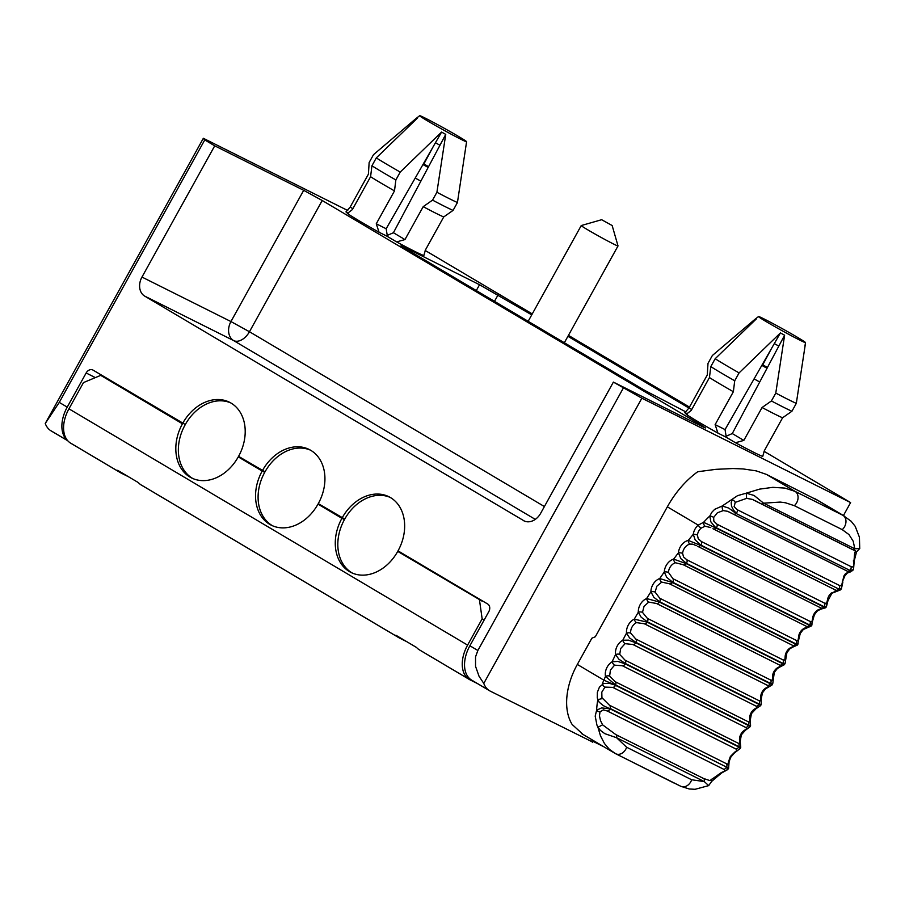 <?xml version="1.0" encoding="UTF-8"?>
<svg xmlns="http://www.w3.org/2000/svg" width="905" height="905" viewBox="0 0 905 905"><rect width="100%" height="100%" fill="white"/><g stroke="black" fill="none" stroke-linecap="round" stroke-linejoin="round"><path stroke-width="1.36" d="M230.718 402.895A42.037 32.41 -63.4 0 0 185.299 424.547L93.045 370.111A6.007 4.627 116.6 0 0 92.819 369.987A6.007 4.627 116.6 0 0 86.145 372.996L67.23 407.126A30.023 19.096 -59.3 0 0 67.468 440.407M310.449 450.147A42.037 32.41 -63.4 0 0 265.029 471.81L238.558 456.358A42.037 32.41 -63.4 0 0 229.463 402.216A42.037 32.41 -63.4 0 0 182.742 423.28M390.179 497.399A42.037 32.41 -63.4 0 0 344.76 519.063L318.289 503.61A42.037 32.41 -63.4 0 0 309.193 449.468A42.037 32.41 -63.4 0 0 262.473 470.532M488.892 690.323L472.444 680.571A30.023 19.096 -59.3 0 1 471.686 680.153A30.023 19.096 -59.3 0 1 469.887 645.763L488.802 611.644A6.007 4.627 -63.4 0 0 487.727 604.031L398.019 550.862A42.037 32.41 -63.4 0 0 388.924 496.732A42.037 32.41 -63.4 0 0 342.214 517.784M476.302 290.562L479.537 284.724L531.733 314.872M688.954 408.053L567.91 336.309M675.04 783.425A30.023 19.096 120.7 0 1 673.456 782.757L631.701 761.75M479.537 284.724L404.252 247.076L401.085 245.696L405.666 248.705L644.858 390.474L686.001 411.967M591.463 741.455L490.386 691.205A30.023 19.096 120.7 0 1 489.628 690.787L471.686 680.153M393.426 232.732L439.966 145.241A28.191 0.984 -151 0 1 435.441 142.752L441.572 132.073L400.214 172.074L395.858 179.948L394.501 190.887L376.265 223.784L386.175 228.75L387.25 235.413L393.426 232.732L404.965 239.576L423.201 206.668A45.046 1.572 29 0 0 443.733 216.94L425.497 249.837L423.834 255.515M386.175 228.75L435.441 142.752M423.891 163.986L432.692 147.56M732.281 433.563L726.115 436.255L726.036 437.149L735.482 442.749L743.831 440.407L732.281 433.563L784.612 335.212A27.976 0.984 -151 0 1 780.427 332.916L774.307 343.595A28.191 0.984 29 0 0 778.832 346.083M726.115 436.255L725.041 429.581L774.307 343.595M762.757 364.828L771.558 348.402M460.928 139.28A26.833 0.939 29 0 0 466.584 141.712A26.833 0.939 29 0 0 443.574 127.899A26.833 0.939 29 0 0 419.66 115.704A26.833 0.939 29 0 0 434.592 125.003A26.833 0.939 29 0 0 460.928 139.28M416.549 118.894L417.329 117.537L415.621 118.849L373.505 154.665L369.138 162.538L368.403 174.19L350.156 207.087L352.86 208.693M417.329 117.537A27.976 0.984 29 0 0 417.646 117.899L376.299 157.9A51.053 1.787 29 0 0 400.214 172.074M441.572 132.073A27.976 0.984 29 0 0 445.746 134.381L439.966 145.241M466.584 141.712L457.444 202.516A51.053 1.787 29 0 1 449.355 198.681A51.053 1.787 29 0 1 436.911 192.256L445.746 134.381M347.373 213.467L352.35 209.609L370.586 176.713A45.046 1.572 29 0 0 394.501 190.887M395.858 179.948A51.053 1.787 -151 0 1 371.932 165.773L370.586 176.713M348.561 213.422L345.959 211.883L350.156 207.087M764.171 319.001A26.833 0.939 -151 0 1 790.178 333.097A26.833 0.939 -151 0 1 805.45 342.554A26.833 0.939 -151 0 1 781.524 330.382A26.833 0.939 -151 0 1 758.526 316.546A26.833 0.939 -151 0 1 764.171 319.001M804.828 345.11A27.976 0.984 -151 0 1 805.145 345.472L796.31 403.359A51.053 1.787 -151 0 1 775.777 393.087L771.411 400.96L762.067 407.51L743.831 440.407M805.145 345.472A27.976 0.984 -151 0 1 805.145 345.484L805.45 342.554M687.427 414.264L684.814 412.714L689.022 407.929L707.258 375.021L708.004 363.38L712.359 355.507L754.487 319.691L756.195 318.368L755.404 319.725M780.427 332.916L739.08 372.905A51.053 1.787 -151 0 1 715.165 358.731L756.512 318.741A27.976 0.984 -151 0 1 756.195 318.368M784.612 335.212L775.777 393.087M686.228 414.309L691.205 410.451L709.452 377.543L710.798 366.604A51.053 1.787 29 0 0 734.713 380.779L733.367 391.718A45.046 1.572 -151 0 1 709.452 377.543M715.165 358.731L710.798 366.604M733.367 391.718L715.131 424.626L717.914 433.088A45.046 1.572 29 0 1 686.16 414.264L686.307 414.343M771.411 400.96A51.053 1.787 29 0 0 791.943 411.232L782.599 417.771A45.046 1.572 -151 0 1 762.067 407.51M796.31 403.359L791.943 411.232M735.482 442.749A45.046 1.572 29 0 0 762.745 456.38L764.363 450.679L782.599 417.771M489.628 690.787A30.023 19.096 120.7 0 1 483.779 683.411L479.039 676.25L475.544 666.34L475.544 656.838L477.863 650.491L469.887 645.763M457.444 202.516L453.077 210.39A51.053 1.787 -151 0 1 432.545 200.129L436.911 192.256M376.299 157.9L371.932 165.773M453.077 210.39L443.733 216.94M423.201 206.668L432.545 200.129M404.965 239.576L396.616 241.907L387.17 236.307L387.25 235.413M423.879 255.549A45.046 1.572 -151 0 1 396.616 241.907M387.17 236.307L379.059 232.246L376.265 223.784M379.059 232.246A45.046 1.572 -151 0 1 347.294 213.422L347.441 213.501M204.756 139.924L59.266 402.397L45.25 423.495L203.342 138.295L204.756 139.924L214.723 145.829L303.695 190.322L322.214 200.503L700.945 424.977L700.538 425.701M45.25 423.495A30.023 19.096 120.7 0 0 51.099 430.882A30.023 19.096 120.7 0 0 51.857 431.289L67.705 440.69M524.538 521.133L144.664 296.093A15.012 11.573 116.6 0 1 141.972 277.066L214.723 145.829M601.655 219.711L581.259 225.549A21.019 0.735 29 0 0 581.236 225.56A21.019 0.735 29 0 0 593.069 232.913A21.019 0.735 29 0 0 613.579 244.022A21.019 0.735 29 0 0 618.013 245.945A21.019 0.735 29 0 0 618.013 245.911L612.153 225.526L601.655 219.711L612.153 225.526M739.08 372.905L734.713 380.779M717.914 433.088L726.036 437.149M483.779 683.411L641.871 398.2L613.386 382.102L702.348 426.606L705.515 427.975L700.945 424.977M523.395 520.556A15.012 11.573 -63.4 0 0 523.961 520.861A15.012 11.573 -63.4 0 0 540.636 513.339L613.386 382.102M641.871 398.2L850.61 502.592L764.035 451.29M689.486 407.103L568.442 335.359M532.264 313.922L425.169 250.447M203.342 138.295L347.746 210.503M623.353 388.007L477.863 650.491M850.61 502.592L843.437 515.522M817.86 500.454L766.433 474.412L756.286 470.894L743.152 468.937L732.993 468.541L716.059 469.322L697.732 471.731A75.07 47.75 -59.3 0 0 667.347 506.823L595.332 636.747L591.881 638.195L577.333 664.44A60.058 38.202 120.7 0 0 572.164 724.498L582.911 734.317M482.195 600.762L397.736 551.394L482.003 601.101M735.742 751.512A2.998 0.973 -122.5 0 1 735.561 752.191A2.998 0.973 -122.5 0 1 734.837 752.066L737.179 750.29L735.901 748.978L612.719 687.37L604.959 687.11A2.998 1.244 -126.6 0 1 602.255 684.033A60.578 42.829 -68 0 1 603.873 680.164L615.502 685.221L609.235 683.298L603.646 683.479L599.415 687.155L597.357 692.325L597.266 697.913L599.189 702.223L603.409 705.696L610.004 708.819A2.998 2.319 -63.4 0 1 607.334 711.013L603.454 709.871L600.004 711.805L599.461 715.9L600.501 720.572L602.583 724.826L615.807 734.589A2.998 2.319 116.6 0 1 616.577 737.722L626.645 747.247L691.658 779.771L704.294 781.592A2.998 2.319 -63.4 0 0 703.536 778.47L709.927 780.608L721.409 772.531L724.735 771.094L724.498 769.669L607.334 711.013M841.944 584.709L841.39 588.827L840.485 589.89L838.494 589.302A2.998 2.319 116.6 0 1 835.654 590.117L712.959 528.735A2.998 2.319 -63.4 0 0 713.117 528.825A2.998 2.319 -63.4 0 0 715.957 528.011L703.581 522.321A79.538 56.336 -39.6 0 1 709.837 516.008L711.76 512.366L714.667 509.345L722.213 505.997L728.74 508.09L735.901 513.395A2.998 2.319 -63.4 0 1 733.174 514.097L727.609 511.302L723.231 510.601A2.998 1.029 -97.3 0 1 722.213 505.997L737.518 495.68L746.229 493.168L754.103 495.465L763.571 503.169A2.998 2.319 -63.4 0 1 760.958 503.768L752.383 499.402L746.636 498.361L746.229 493.168L759.646 489.119L772.859 487.343L784.907 488.089L795.031 491.358A9.005 6.946 -63.4 0 1 794.341 505.68L785.404 502.761L780.234 502.083L763.571 503.169L854.818 548.803A2.998 2.319 116.6 0 1 852.205 549.403M710.753 527.604L705.097 526.19A2.998 1.55 -100.1 0 1 703.581 522.321L698.208 525.104A12.014 9.254 -63.4 0 0 693.264 534.335A459.446 354.149 -63.4 0 0 688.241 540.409L700.549 545.364A450.43 347.203 116.6 0 1 700.798 545.059L695.176 539.912L693.264 534.335A2.998 0.769 -172.2 0 1 697.404 535.059L698.219 538.679L701.432 541.563A2.998 2.319 116.6 0 1 700.798 545.059L823.98 606.678A2.998 2.319 -63.4 0 0 824.625 603.183L826.638 603.25L827.442 600.094A9.005 6.946 116.6 0 1 831.141 593.171L836.989 590.807L835.824 590.184M723.231 510.601L717.382 512.796L713.649 517.468A2.998 0.984 -161.4 0 0 709.837 516.008L710.878 521.891L715.957 528.011L838.72 588.997A2.998 2.319 -63.4 0 0 839.512 585.501L841.616 585.456L843.89 575.999L845.349 573.883L848.935 571.926L847.521 571.247M755.098 500.612L760.585 503.531A2.998 2.319 -63.4 0 0 760.947 503.757L852.182 549.392A2.998 2.319 116.6 0 1 851.831 549.165L761.343 503.904M853.562 561.473L853.607 568.951L852.544 570.082L850.089 570.093A2.998 2.319 -63.4 0 0 851.028 566.62L852.793 567.005L853.562 566.066L854.705 552.412L855.7 551.1L852.612 549.55M735.233 502.377L734.113 506.698L737.236 509.707A2.998 2.319 116.6 0 1 736.297 513.18L733.627 510.273L731.534 506.2L731.183 502.705L732.258 499.707A2.998 1.437 -139.2 0 1 735.233 502.377L746.636 498.361M853.415 560.308A2.998 0.905 179.7 0 1 854.207 560.908A2.998 0.905 179.7 0 1 853.46 561.519M794.341 505.68L842.238 529.64L849.014 534.606L853.2 541.224L854.818 548.803L859.75 548.487L856.537 551.892L854.207 560.908L853.573 569.03L852.646 570.037M856.684 551.745A2.998 2.5 -131.3 0 1 854.705 552.412M729.487 512.14L732.903 513.938A2.998 2.319 -63.4 0 0 733.163 514.097L847.204 571.134A2.998 2.319 116.6 0 1 846.944 570.976L733.446 514.198M713.649 517.468L713.841 521.144L717.032 524.244A2.998 2.319 116.6 0 1 716.251 527.739L838.72 588.997L841.39 588.827L842.883 581.994L842.295 581.802M842.272 582.051L844.931 575.738L847.397 572.967L850.033 572.164L848.664 572.277M848.211 572.548L852.872 570.478L849.942 570.433A2.998 2.319 116.6 0 1 847.216 571.134L848.732 571.813M848.992 571.903A2.998 2.104 -110.7 0 1 848.257 572.537A2.998 2.104 -110.7 0 1 847.125 572.56M739.928 742.462A2.998 1.346 169.2 0 0 740.188 741.749L740.765 747.202L740.471 747.892L738.638 746.93L740.064 747.858M727.145 764.748A2.998 1.855 177.4 0 0 729.034 762.96A2.998 1.855 177.4 0 0 728.446 761.886L730.38 756.49L734.837 752.066M744.611 730.188A2.998 1.21 -121.4 0 0 745.415 730.256L741.308 734.871L740.188 741.738A2.998 1.346 169.2 0 0 739.645 741.15A9.005 6.946 116.6 0 1 744.611 730.188L746.851 728.582L745.562 727.36L622.38 665.752L614.586 665.152A2.998 1.21 -121.4 0 1 612.108 661.804L617.81 661.419L625.174 663.851A450.43 347.203 116.6 0 1 625.344 663.489L618.873 659.202L615.558 654.575A459.446 354.149 -63.4 0 0 612.108 661.804A12.014 9.254 -63.4 0 0 605.49 676.408A459.446 354.149 -63.4 0 0 603.873 680.164L577.333 664.44M740.765 747.202L738.797 746.568A2.998 2.319 -63.4 0 0 738.344 743.288L740.007 743.695L739.645 741.15M745.72 729.521A2.998 1.21 -121.4 0 1 745.426 730.245M745.562 727.36A2.998 2.319 116.6 0 0 748.367 725.459L749.985 726.839L745.415 730.256M749.94 720.765A2.998 1.278 172 0 0 750.279 720.063A2.998 1.278 172 0 0 749.747 719.452A9.005 6.946 116.6 0 1 755.143 708.694L757.394 707.28L756.094 706.126L632.912 644.518L625.117 643.659A2.998 1.278 -118.6 0 1 622.776 640.242L628.443 640.14L635.763 642.776A450.43 347.203 116.6 0 1 635.943 642.426L629.608 637.968L626.509 633.161A459.446 354.149 -63.4 0 0 622.776 640.242A12.014 9.254 -63.4 0 0 615.558 654.575A2.998 1.278 172 0 1 619.71 654.417L625.05 660.152A2.998 2.319 116.6 0 1 625.344 663.489L748.537 725.097A2.998 2.319 -63.4 0 0 748.231 721.76L749.94 722.122L749.747 719.452M756.32 708.072A2.998 1.278 -118.6 0 1 755.958 708.762L751.444 713.649L750.279 720.052L750.562 725.64L748.537 725.097A450.43 347.203 116.6 0 0 748.367 725.459L625.174 663.851A2.998 2.319 -63.4 0 1 622.38 665.752M756.094 706.126A2.998 2.319 116.6 0 0 758.944 704.384L760.607 705.662L755.947 708.762A2.998 1.278 -118.6 0 1 755.143 708.694M760.607 705.662L761.218 704.486L759.137 704.033A2.998 2.319 -63.4 0 0 758.99 700.651L760.743 700.945L760.709 698.174A9.005 6.946 116.6 0 1 766.535 687.653L768.798 686.397L767.474 685.345L644.281 623.737L636.509 622.617A2.998 1.358 -115.7 0 1 634.281 619.133L647.177 622.154A450.43 347.203 116.6 0 1 647.38 621.814L641.17 617.21L638.308 612.221A459.446 354.149 -63.4 0 0 634.281 619.133A12.014 9.254 -63.4 0 0 626.509 633.161A2.998 1.199 174.8 0 1 630.672 633.138L635.808 639.043A2.998 2.319 116.6 0 1 635.943 642.426L759.137 704.033A450.43 347.203 116.6 0 0 758.944 704.384L635.763 642.776A2.998 2.319 -63.4 0 1 632.912 644.518M760.833 699.463A2.998 1.199 174.8 0 0 761.241 698.784A2.998 1.199 174.8 0 0 760.709 698.174M767.757 687.087A2.998 1.358 -115.7 0 1 767.35 687.721A2.998 1.358 -115.7 0 1 766.535 687.653M767.474 685.345A2.998 2.319 116.6 0 0 770.37 683.773L772.056 684.949L765.494 688.92L762.463 692.789L761.241 698.773L761.218 704.486M772.565 678.614A2.998 1.12 177.5 0 0 773.04 677.992A2.998 1.12 177.5 0 0 772.508 677.381A9.005 6.946 116.6 0 1 778.753 667.121L781.004 666.057L779.658 665.085L656.464 603.477L648.715 602.085A2.998 1.425 -112.8 0 1 646.623 598.544L659.406 602.051A450.43 347.203 116.6 0 1 659.621 601.723L653.863 597.323L650.91 591.813A459.446 354.149 -63.4 0 0 646.623 598.544A12.014 9.254 -63.4 0 0 638.308 612.221A2.998 1.12 177.5 0 1 642.482 612.346L647.392 618.387A2.998 2.319 116.6 0 1 647.38 621.814L770.562 683.422A2.998 2.319 -63.4 0 0 770.574 679.994L772.384 680.243L772.508 677.381M780.008 666.623A2.998 1.425 -112.8 0 1 779.544 667.189L777.327 668.546L774.295 672.415L772.723 683.795L770.562 683.422A450.43 347.203 116.6 0 0 770.37 683.773L647.177 622.154A2.998 2.319 -63.4 0 1 644.281 623.737M779.658 665.085A2.998 2.319 116.6 0 0 782.587 663.659L784.318 664.734L779.533 667.2A2.998 1.425 -112.8 0 1 778.753 667.121M785.121 658.297A2.998 1.041 -179.8 0 0 785.653 657.72A2.998 1.041 -179.8 0 0 785.121 657.12A9.005 6.946 116.6 0 1 791.751 647.154L793.979 646.317L792.622 645.378L669.428 583.77L661.725 582.119A2.998 1.493 -109.8 0 1 659.756 578.521L672.392 582.515A450.43 347.203 116.6 0 1 672.619 582.198L666.691 577.3L664.293 571.994A459.446 354.149 -63.4 0 0 659.756 578.521A12.014 9.254 -63.4 0 0 650.91 591.813A2.998 1.041 -179.8 0 1 655.084 592.085L659.79 598.262A2.998 2.319 116.6 0 1 659.621 601.723L782.802 663.331A2.998 2.319 -63.4 0 0 782.972 659.869L784.827 660.073L785.121 657.12M791.751 647.154A2.998 1.493 -109.8 0 0 792.509 647.233L789.952 648.715L786.92 652.584L785.031 663.625L782.802 663.331A450.43 347.203 116.6 0 0 782.587 663.659L659.406 602.051A2.998 2.319 -63.4 0 1 656.464 603.465M792.622 645.378A2.998 2.319 116.6 0 0 795.586 644.134L797.362 645.095L792.509 647.233M798.448 638.545A2.998 0.95 -177.2 0 0 799.036 638.036A2.998 0.95 -177.2 0 0 798.504 637.448A9.005 6.946 116.6 0 1 805.507 627.799L807.69 627.199L806.989 626.622L683.139 564.686L675.481 562.763A2.998 1.55 -106.7 0 1 673.648 559.12L686.126 563.611A450.43 347.203 116.6 0 1 686.363 563.295L680.865 558.645L678.422 552.819A459.446 354.149 -63.4 0 0 673.648 559.12A12.014 9.254 -63.4 0 0 664.293 571.994A2.998 0.95 -177.2 0 1 668.467 572.413L672.947 578.714A2.998 2.319 116.6 0 1 672.619 582.198L795.812 643.806A2.998 2.319 -63.4 0 0 796.14 640.321L798.04 640.48L798.504 637.448M798.006 640.514L798.097 644.043L795.812 643.806A450.43 347.203 116.6 0 0 795.586 644.134L672.392 582.515A2.998 2.319 -63.4 0 1 669.428 583.77M806.774 627.47A2.998 1.55 -106.7 0 1 806.265 627.889A2.998 1.55 -106.7 0 1 805.507 627.799M806.332 626.294A2.998 2.319 116.6 0 0 809.308 625.219L811.14 626.09L803.289 629.529L800.292 633.353L797.362 645.095M812.532 619.439A2.998 0.86 -174.7 0 0 813.154 618.986A2.998 0.86 -174.7 0 0 812.622 618.42A9.005 6.946 116.6 0 1 819.987 609.11L822.159 608.68L820.846 607.934M812.057 621.441L811.909 625.072L809.545 624.903A2.998 2.319 -63.4 0 0 810.032 621.407L811.989 621.52L812.622 618.42M819.987 609.11A2.998 1.606 -103.5 0 0 820.688 609.223L817.373 610.943L814.387 614.767L811.14 626.09M826.797 603.024L826.401 606.803L823.98 606.678A450.43 347.203 116.6 0 0 823.731 606.972L700.549 545.364A2.998 2.319 -63.4 0 1 697.608 546.292L697.551 546.269A2.998 2.319 -63.4 0 0 697.608 546.292L820.79 607.9A2.998 2.319 116.6 0 0 823.731 606.972L824.794 607.481M827.306 601.01A2.998 0.769 -172.2 0 0 827.973 600.637A2.998 0.769 -172.2 0 0 827.442 600.094M840.609 589.845L831.921 593.261L827.973 600.637L826.401 606.803L825.609 607.753L820.688 609.223M836.22 590.908A2.998 1.731 -102.2 0 1 835.688 591.225A2.998 1.731 -102.2 0 1 834.93 591.123M831.955 592.526A2.998 0.894 -131.2 0 1 831.933 593.25A2.998 0.894 -131.2 0 1 831.141 593.171M810.032 621.407L686.838 559.799L683.558 556.96L682.596 553.385A2.998 0.86 -174.7 0 0 678.422 552.819A12.014 9.254 -63.4 0 1 688.241 540.409A2.998 1.606 -103.5 0 0 689.961 544.086L692.71 544.165L696.364 545.67M655.084 592.085L656.883 586.18L661.725 582.119M642.482 612.346L644.043 606.373L648.715 602.085M609.619 676.114L615.162 681.68A2.998 2.319 116.6 0 1 615.615 684.949L605.49 676.408A2.998 1.346 169.2 0 1 609.619 676.114L610.423 670.051L614.586 665.152M619.71 654.417L620.706 648.489L625.117 643.659M836.842 590.671L835.643 590.105A2.998 2.319 116.6 0 1 835.496 590.015L713.276 528.893M728.604 768.368L726.704 766.739A2.998 2.319 -63.4 0 0 726.093 763.537L728.174 764.216L728.446 761.886M604.959 687.11L601.802 692.178L601.927 697.665L609.416 705.187A2.998 2.319 116.6 0 1 610.027 708.389L726.443 767.055A2.998 2.319 116.6 0 1 723.762 769.25M600.004 711.805A2.998 1.878 -150.7 0 1 596.633 710.176L601.587 707.914L610.004 708.819L726.443 767.055L727.744 769.42L724.498 771.241M602.583 724.826L597.933 727.281L596.938 725.086L595.196 716.149L596.633 710.176A61.201 42.264 -68.4 0 1 597.764 700.04A2.998 0.781 161.8 0 1 602.278 698.784M740.233 748.435L734.181 753.198L730.765 757.247L729.091 761.693L728.616 768.356L727.586 769.669L721.5 773.051L711.59 781.456L708.683 785.619L704.294 781.592L616.577 737.722L604.8 733.661L600.388 730.346L597.933 727.281L600.501 735.878L604.461 743.525L609.427 749.408L615.762 753.775A9.005 6.946 -63.4 0 1 615.423 753.594L581.338 733.457M849.942 570.433L735.901 513.395L849.942 570.433M842.238 529.64A9.005 6.946 -63.4 0 0 842.928 515.318L851.141 521.235L855.236 526.371L859.411 537.208L859.739 548.611M705.097 526.19L701.115 528.135A2.998 0.894 -131.2 0 1 698.208 525.104L667.347 506.823M711.579 781.479A2.998 2.444 -156.6 0 0 711.273 779.182M103.475 376.288L182.459 423.8A42.037 32.41 -63.4 0 0 191.555 477.942A42.037 32.41 -63.4 0 0 238.264 456.878L262.19 471.053A42.037 32.41 -63.4 0 0 271.285 525.194A42.037 32.41 -63.4 0 0 317.994 504.13L341.92 518.316A42.037 32.41 -63.4 0 0 351.016 572.458A42.037 32.41 -63.4 0 0 397.736 551.394M192.844 478.541A42.037 32.41 116.6 0 1 185.005 425.079M272.586 525.794A42.037 32.41 116.6 0 1 264.735 472.331L238.264 456.878M352.317 573.057A42.037 32.41 116.6 0 1 344.466 519.583L317.994 504.13M344.466 519.583L341.92 518.316M406.752 641.668L399.58 638.082A30.023 19.096 -59.3 0 1 398.822 637.674A30.023 19.096 -59.3 0 1 395.858 635.208L416.56 647.482A30.023 19.096 120.7 0 0 419.524 649.937A30.023 19.096 120.7 0 0 420.282 650.356L468.666 679.033M398.098 637.199L142.074 485.465A30.023 19.096 -59.3 0 1 141.316 485.046A30.023 19.096 -59.3 0 1 138.352 482.591L117.65 470.317A30.023 19.096 120.7 0 0 120.614 472.783A30.023 19.096 120.7 0 0 121.372 473.191L128.544 476.777M103.283 376.638L100.727 375.36L83.486 382.577L68.938 408.822A30.023 19.096 120.7 0 0 70.737 443.212A30.023 19.096 120.7 0 0 71.495 443.631L119.89 472.308M100.727 375.36L182.459 423.8M264.735 472.331L262.19 471.053M603.578 746.636L593.069 741.387M477.297 683.479L470.159 679.915A30.023 19.096 120.7 0 1 469.401 679.497A30.023 19.096 120.7 0 1 467.602 645.107L482.15 618.862L479.458 599.834M484.22 619.891L482.15 618.862M494.492 301.342L498.055 294.906M95.364 377.611L86.145 372.996M403.924 247.653L404.252 247.076M592.289 739.951L591.327 741.693M689.022 407.929L691.725 409.524M303.695 190.322L230.945 321.558L249.463 331.739L544.403 506.551M322.214 200.503L249.463 331.739A15.012 9.548 120.7 0 1 233.637 340.585A15.012 11.573 116.6 0 1 230.945 321.558L141.972 277.066M59.266 402.397L67.23 407.126M535.296 519.38L233.637 340.585L144.664 296.093M715.131 424.626L725.041 429.581M851.028 566.62L737.236 509.707M839.512 585.501L717.032 524.244M612.719 687.37A2.998 2.319 -63.4 0 0 615.457 685.323L738.638 746.93A2.998 2.319 116.6 0 1 735.901 748.978M821.627 608.318L820.79 607.9A2.998 2.319 116.6 0 1 820.745 607.877L697.653 546.315M796.14 640.321L672.947 578.714M668.467 572.413A9.005 6.946 116.6 0 1 675.481 562.763M683.139 564.686A2.998 2.319 -63.4 0 0 686.126 563.611L809.308 625.219A450.43 347.203 116.6 0 1 809.545 624.903L686.363 563.295A2.998 2.319 116.6 0 0 686.838 559.799M682.596 553.385A9.005 6.946 116.6 0 1 689.961 544.086M761.806 365.394L767.044 368.256M762.282 364.568L767.451 367.487L762.282 364.579M754.08 378.878A28.53 0.996 29 0 0 759.736 381.989M824.625 603.183L701.432 541.563M770.574 679.994L647.392 618.387M738.344 743.288L615.162 681.68M782.972 659.869L659.79 598.262M758.99 700.651L635.808 639.043M748.231 721.76L625.05 660.152M738.684 746.829A450.43 347.203 116.6 0 1 738.797 746.568L615.615 684.949A450.43 347.203 116.6 0 0 615.502 685.221M726.093 763.537L609.416 705.187M703.536 778.47L615.807 734.589M814.33 498.372L842.928 515.318L795.031 491.358L766.433 474.412M615.807 753.797A9.005 6.946 -63.4 0 0 626.645 747.247M708.683 785.619L695.097 789.296L689.259 788.99L680.775 786.287A9.005 6.946 -63.4 0 1 680.436 786.106L616.101 753.933M680.82 786.309A9.005 6.946 -63.4 0 0 691.658 779.771M697.404 535.059A9.005 6.946 116.6 0 1 701.115 528.135M636.509 622.617A9.005 6.946 -63.4 0 0 630.672 633.138M423.416 163.737L428.585 166.656L423.416 163.726M428.178 167.414L422.94 164.563M420.882 181.147A28.53 0.996 -151 0 1 415.225 178.036M68.938 408.822L467.602 645.107M592.594 742.236L593.476 740.652M419.66 115.704L415.621 118.849M758.526 316.546L754.487 319.691M51.099 430.882L67.773 440.769M564.347 342.746L618.013 245.945M528.169 321.309L581.236 225.56M852.182 549.392L855.304 550.738M848.822 571.824L847.204 571.134M680.775 786.287L615.762 753.775M750.562 725.64L749.985 726.839M772.723 683.795L772.056 684.938M785.031 663.625L784.318 664.734M816.186 499.379L844.761 516.314M70.737 443.212L120.614 472.783M141.316 485.046L398.822 637.674M419.524 649.937L469.401 679.497"/></g></svg>
